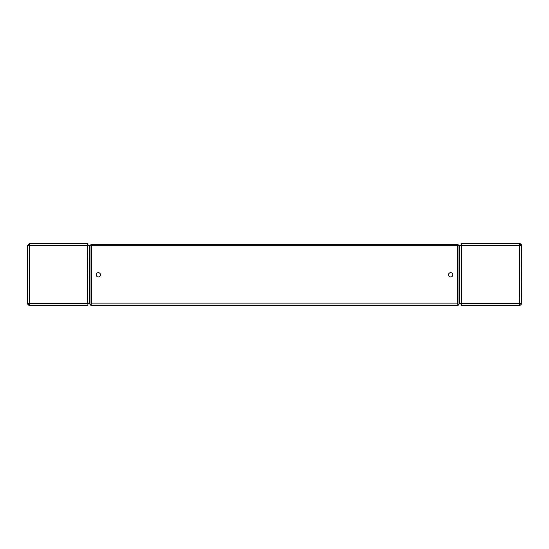 <?xml version="1.0" encoding="UTF-8"?>
<svg xmlns="http://www.w3.org/2000/svg" width="549" height="549" viewBox="0 0 549 549"><rect width="100%" height="100%" fill="white"/><g stroke="black" fill="none" stroke-linecap="round" stroke-linejoin="round"><path stroke-width="0.82" d="M520.068 244.978L519.69 245.101L520.068 245.472M520.068 305.347L521.481 304.016M520.068 305.381L521.55 303.899M461.085 305.381L461.085 304.146L461.64 303.528L459.788 303.528L459.788 245.472L461.64 245.472L461.085 243.619L519.635 243.619L519.697 245.472L519.635 305.381L461.085 305.381L461.64 303.528L521.55 303.528L521.44 244.847M521.406 244.758L521.111 244.271M521.008 244.161L520.411 243.763M87.668 304.146L87.36 245.472L87.915 244.854L87.36 245.472L89.213 245.472L89.213 303.528L27.45 303.528L27.45 245.472L29.303 245.472L29.33 243.619L87.915 243.619L87.915 244.854M87.915 304.146L87.915 305.381M27.519 304.016L27.45 303.528L29.303 305.381L34.861 305.381M28.685 303.528L29.31 304.146L29.303 305.381L28.932 305.347M89.213 303.528L89.83 303.528L89.83 245.472L89.213 245.472M89.83 245.472L89.988 245.101L91.47 245.719L90.853 244.236L91.47 245.719L89.988 245.101L89.988 304.517L91.47 303.899L89.988 304.517L89.83 303.528M28.685 245.472L29.31 244.854L29.303 243.619L27.45 245.472M29.303 243.619L34.861 243.619M87.668 244.854L87.668 243.619L87.36 245.472L29.303 245.472L29.33 305.381L87.668 305.381M461.085 243.619L461.085 244.854L461.64 245.472L521.55 245.472L519.697 243.619L519.697 244.854L520.315 245.472M459.788 245.472L459.17 245.472L459.17 303.528L459.788 303.528M520.315 303.528L519.697 304.146L519.635 305.381M100.488 274.809A2.162 2.162 0 0 1 98.326 276.971A2.162 2.162 0 0 1 96.164 274.809A2.162 2.162 0 0 1 98.326 272.647A2.162 2.162 0 0 1 100.488 274.809M452.843 274.809A2.162 2.162 0 0 1 450.681 276.971A2.162 2.162 0 0 1 448.519 274.809A2.162 2.162 0 0 1 450.681 272.647A2.162 2.162 0 0 1 452.843 274.809M458.147 244.236L457.537 245.719L458.147 244.236L90.853 244.236M90.853 305.381L91.47 303.899L90.853 305.381L458.147 305.381L457.53 303.899L458.147 305.381M458.147 245.101L457.53 245.719L459.019 245.101L458.147 245.115M458.147 304.517L459.012 304.517L457.53 303.899L458.147 304.503M459.012 304.517L459.019 245.101M28.932 245.472L29.303 245.101L28.932 244.978M27.45 303.899L28.932 305.381M520.068 303.528L520.068 304.022M461.64 245.472L461.64 303.528M91.47 303.899L457.53 303.899L457.537 245.719L91.47 245.719L91.47 303.899M28.932 304.022L28.932 303.528"/></g></svg>
